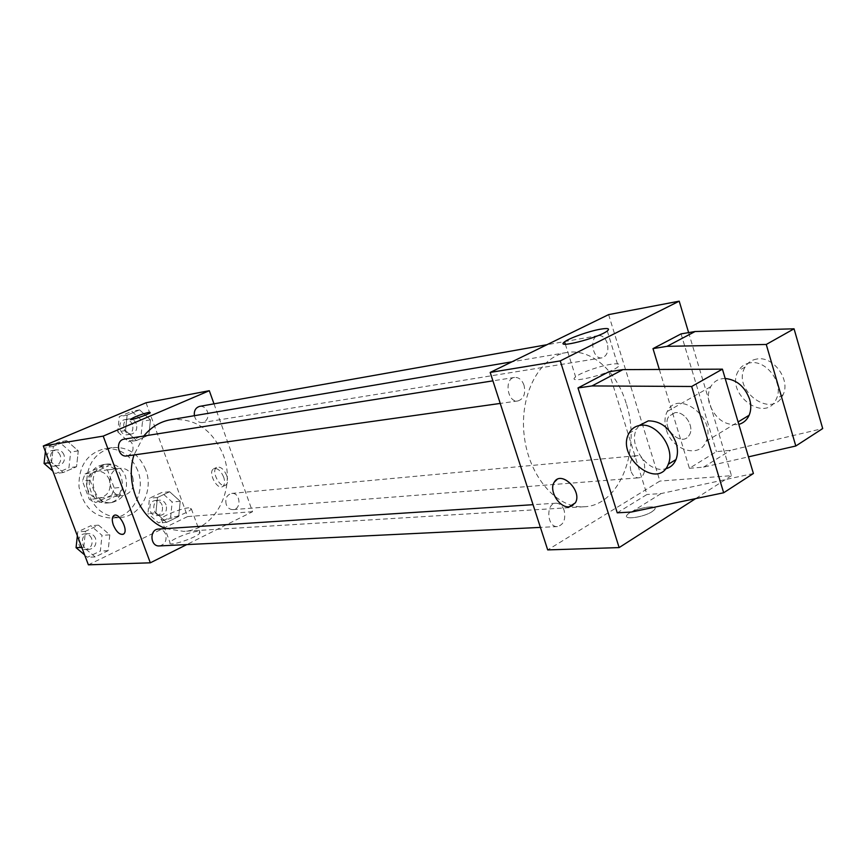 <?xml version="1.0" encoding="UTF-8"?>
<svg xmlns="http://www.w3.org/2000/svg" width="866" height="866" viewBox="0 0 866 866"><rect width="100%" height="100%" fill="white"/><g stroke="black" fill="none" stroke-linecap="round" stroke-linejoin="round"><path stroke-width="0.65" stroke-dasharray="4.33 3.25" d="M132.65 476.928C130.019 470.844 125.754 467.976 119.865 468.3C104.667 469.545 107.936 497.842 123.015 495.601C131.719 493.155 134.934 486.93 132.65 476.928M109.322 479.699C106.724 473.767 102.524 470.963 96.711 471.288C81.718 472.533 84.9 500.147 99.785 497.95C108.38 495.558 111.562 489.474 109.322 479.699M111.725 495.179L95.78 502.486L89.36 499.422L82.443 481.052L85.041 473.897L101.127 466.785L107.471 469.913L114.247 488.088L111.725 495.179L119.4 494.389L103.39 501.75L95.78 502.486M85.041 473.897L92.586 472.933L108.737 465.767L101.127 466.785M107.471 469.913L115.113 468.928L121.933 487.244L114.247 488.088M115.113 468.928L108.737 465.767M92.586 472.933L89.977 480.143L82.443 481.052M103.39 501.75L96.927 498.664L89.977 480.143M119.4 494.389L121.933 487.244M99.352 465.735L103.433 464.577C125.375 460.766 130.084 501.685 107.849 502.962C89.155 505.82 81.491 472.479 99.352 465.735M103.184 465.215C85.279 471.992 92.965 505.463 111.714 502.594C124.13 499.173 128.72 490.394 125.494 476.235C121.749 467.608 115.676 463.548 107.276 464.057L103.184 465.215M96.927 498.664L89.36 499.422M137.802 470.671C130.983 454.953 119.898 447.657 104.537 448.761C87.033 453.427 78.525 466.114 79.001 486.833C83.244 507.119 94.426 517.543 112.526 518.106C132.66 517.143 146.105 491.336 137.802 470.671M145.704 469.686C138.852 453.849 127.724 446.477 112.299 447.592C94.719 452.279 86.167 465.074 86.654 485.956C90.93 506.404 102.166 516.915 120.352 517.489C140.563 516.526 154.051 490.524 145.704 469.686M51.538 462.379L53.335 446.369L66.747 440.697L78.276 450.883L76.544 466.72L63.229 472.533L51.538 462.379L53.335 446.369L66.747 440.697L78.276 450.883L76.544 466.72L63.229 472.533L51.538 462.379L49.622 462.65M83.731 547.29L85.453 531.302L98.54 525.164L109.798 534.852L108.142 550.668L95.152 556.957L83.731 547.29L85.453 531.302L98.54 525.164L109.798 534.852L108.142 550.668L95.152 556.957L83.731 547.29L81.772 547.388M146.029 402.766L187.608 516.569L88.386 564.827M125.516 430.564L127.129 415.16L139.643 409.878L150.446 419.848L148.876 435.089L136.471 440.523L125.516 430.564L127.129 415.16L139.643 409.878L150.446 419.848L148.876 435.089L136.471 440.523L125.516 430.564L117.711 431.863L119.324 416.578L131.784 411.328L142.533 421.212L140.974 436.345L128.612 441.736L117.711 431.863M155.891 512.867L157.439 497.495L169.649 491.758L180.215 501.273L178.71 516.493L166.597 522.36L155.891 512.867L157.439 497.495L169.649 491.758L180.215 501.273L178.71 516.493L166.597 522.36L155.891 512.867L147.924 513.516L149.472 498.253L161.639 492.559L172.15 501.999L170.656 517.11L158.586 522.934L147.924 513.516M165.926 528.596L183.549 531.356C215.396 530.349 236.44 488.63 223.385 455.202C212.603 429.536 195.034 417.715 170.689 419.718M143.778 436.031L133.97 454.964M213.989 403.837L252.547 511.687L186.742 544.595M159.355 545.926C164.919 544.573 167.019 540.676 165.644 534.246C164.183 530.793 161.79 529.072 158.489 529.072M126.945 455.949C132.097 454.347 133.97 450.536 132.552 444.529C130.842 440.621 128.114 438.813 124.358 439.105M194.363 415.702C195.651 420.465 198.357 422.76 202.492 422.565C207.158 421.006 208.825 417.38 207.494 411.686C205.837 407.821 203.239 406.057 199.689 406.37M226.243 504.553C224.933 498.545 226.751 494.832 231.709 493.425C240.358 492.245 241.798 509.316 233.073 509.619C229.945 509.663 227.661 507.974 226.243 504.553M252.547 511.687L187.608 516.569M197.416 531.432C190.271 531.648 170.959 539.486 170.007 542.581C166.997 547.583 198.487 537.18 200.035 532.666L197.416 531.432M226.762 475.618C223.742 468.917 220.354 466.189 216.597 467.434C210.611 470.887 220.44 489.333 225.929 484.949C227.92 483.206 228.202 480.1 226.762 475.618M223.677 477.079C220.646 470.368 217.258 467.64 213.512 468.885C207.537 472.327 217.377 490.795 222.865 486.421C224.846 484.689 225.117 481.572 223.677 477.079M114.15 515.4C119.454 512.293 128.839 530.901 123.567 534.062L123.189 534.29M188.788 507.801C181.687 508.201 162.299 515.963 161.26 518.853C158.121 523.562 189.697 513.094 191.364 508.872L188.788 507.801M150.175 412.422L150.078 412.66C148.909 414.359 130.506 420.746 130.658 419.404M626.15 403.253C616.43 370.691 590.742 348.056 566.44 352.559C539.431 356.684 519.319 394.723 524.19 435.544C528.725 476.408 556.968 508.872 584.204 506.751C619.807 505.744 641.533 449.227 626.15 403.253M630.816 470.779C629.192 462.52 631.076 457.497 636.488 455.7C645.96 454.304 648.06 477.61 638.491 477.848C635.049 477.837 632.494 475.477 630.816 470.779M524.038 385.283C521.971 379.784 518.81 377.175 514.534 377.435C503.806 378.518 507.4 403.036 517.965 400.936C523.8 398.88 525.824 393.662 524.038 385.283M607.25 343.185C605.302 337.837 602.368 335.294 598.428 335.564C588.761 336.701 592.55 359.975 602.043 357.842C607.174 355.904 608.906 351.022 607.25 343.185M564.167 510.464C562.413 505.668 559.674 503.243 555.95 503.189C545.483 503.276 547.009 527.665 557.423 526.571C563.669 524.764 565.909 519.394 564.167 510.464M608.614 314.618L659.903 481.063L547.702 549.91M611.201 364.25C599.737 365.939 580.036 372.932 575.619 376.894C565.152 384.85 609.588 374.264 618.281 366.621C621.149 363.969 618.789 363.168 611.201 364.25M572.588 505.776L575.37 502.854C581.671 493.003 566.028 473.388 556.914 479.591M652.011 511.709L654.306 509.858C660.444 503.363 631.92 508.721 627.201 514.891C621.95 520.25 643.178 517.597 652.011 511.709C643.167 517.587 621.95 520.239 627.201 514.88C631.909 508.71 660.444 503.352 654.306 509.858L652.001 511.698M688.622 332.609L731.478 475.683L659.903 481.063M731.478 475.683L695.636 498.621M674.885 412.681L668.909 416.319C660.325 427.858 682.083 448.047 689.304 435.078C694.922 426.938 684.595 410.928 674.885 412.681C684.584 410.928 694.922 426.938 689.293 435.078C682.083 448.047 660.325 427.869 668.898 416.319L674.885 412.692M659.329 369.457L689.401 468.3L716.442 451.619L730.59 450.331L822.7 428.562M681.066 333.886L716.442 451.619M608.852 371.763L646.924 494.508L617.252 512.824M666.235 429.428C664.265 422.673 664.601 416.687 667.253 411.48C677.764 388.65 716.961 418.148 706.126 441.314C699.696 459.012 671.67 450.201 666.235 429.428M753.398 473.496L661.104 493.566L646.924 494.508M725.188 378.485C718.726 378.539 713.92 381.257 710.759 386.647C708.052 391.789 707.641 397.646 709.514 404.238C715.619 419.296 725.394 426.018 738.817 424.394M689.401 468.3L703.571 467.142L748.451 456.858M750.118 362.865C744.944 363.709 741.036 366.372 738.406 370.865C724.322 393.478 765.815 424.47 776.445 398.706C784.12 383.595 766.367 359.563 750.118 362.865M756.873 359.022C751.71 359.866 747.802 362.529 745.161 367.011C731.034 389.57 772.45 420.367 783.113 394.669C790.81 379.589 773.122 355.688 756.873 359.022M639.086 425.552L636.791 428.865C627.32 444.778 648.169 473.951 665.532 468.831M631.422 512.033L661.104 493.566M703.571 467.142L730.59 450.331M166.088 504.878C164.713 501.663 162.494 500.083 159.42 500.158C151.106 500.559 152.405 516.331 160.675 515.292C165.536 514.003 167.333 510.529 166.088 504.878M157.439 497.495L149.472 498.253M169.649 491.758L161.639 492.559M180.215 501.273L172.15 501.999M178.71 516.493L170.656 517.11M166.597 522.36L158.586 522.934M162.115 505.235C160.751 502.02 158.532 500.451 155.469 500.537C147.166 500.927 148.465 516.634 156.714 515.606C161.563 514.317 163.36 510.864 162.115 505.235M77.355 535.762L77.788 531.821L90.811 525.727L102.026 535.34L100.359 551.025L87.434 557.271L84.619 554.889M95.531 538.425C94.134 535.21 91.85 533.608 88.668 533.618C79.759 533.802 80.56 550.159 89.436 549.336C94.805 548.059 96.83 544.422 95.531 538.425M85.453 531.302L77.788 531.821M98.54 525.164L90.811 525.727M109.798 534.852L102.026 535.34M108.142 550.668L100.359 551.025M95.152 556.957L87.434 557.271M91.699 538.652C90.313 535.448 88.029 533.857 84.857 533.867C75.97 534.051 76.76 550.343 85.626 549.52C90.973 548.254 92.998 544.627 91.699 538.652M136.319 423.885C134.75 420.281 132.238 418.646 128.807 418.96C120.396 420.064 123.156 435.804 131.459 434.072C135.973 432.589 137.597 429.19 136.319 423.885M127.129 415.16L119.324 416.578M139.643 409.878L131.784 411.328M150.446 419.848L142.533 421.212M148.876 435.089L140.974 436.345M136.471 440.523L128.612 441.736M132.433 424.546C130.853 420.963 128.352 419.328 124.931 419.653C116.531 420.757 119.291 436.432 127.573 434.7C132.076 433.216 133.7 429.839 132.433 424.546M45.4 451.532L45.844 447.581L59.202 441.952L70.676 452.041L68.944 467.759L55.684 473.54L52.804 471.039M64.008 454.899C62.384 451.262 59.765 449.595 56.16 449.887C47.121 450.905 49.643 467.239 58.585 465.572C63.543 464.057 65.351 460.495 64.008 454.899M53.335 446.369L45.844 447.581M66.747 440.697L59.202 441.952M78.276 450.883L70.676 452.041M76.544 466.72L68.944 467.759M63.229 472.533L55.684 473.54M60.274 455.473C58.65 451.846 56.041 450.179 52.436 450.472C43.419 451.5 45.941 467.759 54.85 466.103C59.797 464.587 61.605 461.037 60.274 455.473M99.785 497.95L123.015 495.601M96.711 471.288L119.865 468.3M107.276 464.057L103.433 464.577M111.714 502.594L107.849 502.962M112.299 447.592L104.537 448.761M120.352 517.489L112.526 518.106M222.865 486.421L225.929 484.949M213.512 468.885L216.597 467.434M161.26 518.853L170.007 542.581M191.364 508.872L200.035 532.666M566.44 352.559L511.958 361.804M584.204 506.751L183.549 531.356M233.073 509.619L638.491 477.848M231.709 493.425L636.488 455.7M514.534 377.435L492.916 380.845M517.965 400.936L500.234 403.426M598.428 335.564L546.998 344.7M602.043 357.842L202.492 422.565M555.95 503.189L533.045 504.683M557.423 526.571L540.406 527.394M565.346 344.213L575.619 376.894M607.272 330.974L618.281 366.621M706.126 441.314L738.092 421.948M667.253 411.48L710.759 386.647M745.161 367.011L738.406 370.865M783.113 394.669L776.445 398.706M628.976 433.325L636.791 428.865M159.42 500.158L155.469 500.537M160.675 515.292L156.714 515.606M88.668 533.618L84.857 533.867M89.436 549.336L85.626 549.52M128.807 418.96L124.931 419.653M131.459 434.072L127.573 434.7M56.16 449.887L52.436 450.472M58.585 465.572L54.85 466.103"/><path stroke-width="1.3" d="M186.742 544.595L150.327 562.813L88.386 564.827L43.3 445.979L146.029 402.766L209.301 390.707L213.989 403.837M150.327 562.813L103.206 436.118L43.3 445.979M103.206 436.118L209.301 390.707M130.658 419.404L130.755 419.166C134.955 416.633 140.898 414.381 148.606 412.422L150.078 412.66C148.703 414.543 128.439 421.363 130.755 419.166C134.955 416.622 140.898 414.37 148.606 412.411L150.175 412.422M511.958 361.804L170.689 419.718C160.145 421.601 151.182 427.046 143.778 436.031M133.97 454.964C124.65 483.758 140.498 519.708 165.926 528.596M533.045 504.683L158.489 529.072C149.233 529.245 150.132 546.803 159.355 545.926L540.406 527.394M492.916 380.845L124.358 439.105C114.951 440.155 117.646 457.703 126.945 455.949L500.234 403.426M546.998 344.7L199.689 406.37C195.662 407.594 193.887 410.7 194.363 415.702M123.189 534.29C119.649 534.907 116.39 531.897 113.403 525.24C111.79 520.509 111.92 517.305 113.803 515.606C118.837 511.47 129.023 530.728 123.557 534.062C120.006 535.231 116.629 532.298 113.403 525.24C111.801 520.509 111.931 517.294 113.803 515.606L114.15 515.4M695.636 498.621L619.136 547.583L547.702 549.91L490.188 372.434L608.614 314.618L679.204 301.173L688.622 332.609M600.355 329.199C607.91 327.922 610.216 328.517 607.272 330.974C598.363 338.065 553.926 349.279 564.6 341.843C569.135 338.173 588.923 331.18 600.355 329.199M619.136 547.583L560.248 360.905L490.188 372.434M560.248 360.905L679.204 301.173M556.914 479.591L554.262 482.189C548.524 490.275 559.209 508.017 569.124 506.816C559.209 508.017 548.514 490.275 554.251 482.189C561.006 469.794 582.764 490.935 575.36 502.865L569.124 506.827L572.588 505.776M748.451 456.858L795.8 446.001L766.258 344.462L667.026 346.335L652.996 348.619L659.329 369.457M652.996 348.619L681.066 333.886L695.095 331.516L794.057 328.809L822.7 428.562L795.8 446.001M577.99 387.946L617.252 512.824L631.422 512.033L723.662 492.765L691.663 386.485L591.987 385.933L577.99 387.946L608.852 371.763L622.881 369.63L722.417 369.154L753.398 473.496L723.662 492.765M738.817 424.394C743.569 423.019 747.001 419.978 749.133 415.258C751.125 410.484 751.287 405.18 749.653 399.356C744.944 386.68 736.793 379.719 725.188 378.485M665.532 468.831C670.425 467.597 673.91 464.512 676 459.565C677.883 454.672 677.937 449.173 676.162 443.089C670.316 428.334 661.039 420.919 648.331 420.865L639.086 425.552M640.504 425.325C656.785 422.456 675.523 448.577 668.271 464.252C658.377 491 615.564 456.62 628.976 433.325C631.476 428.681 635.319 426.018 640.504 425.325M591.987 385.933L622.881 369.63M691.663 386.485L722.417 369.154M766.258 344.462L794.057 328.809M667.026 346.335L695.095 331.516M84.619 554.889L76.067 547.68L77.355 535.762M81.772 547.388L76.067 547.68M52.804 471.039L44.058 463.462L45.4 451.532M49.622 462.65L44.058 463.462M564.6 341.843L565.346 344.213M738.092 421.948L749.133 415.258M668.271 464.252L676 459.565"/></g></svg>
